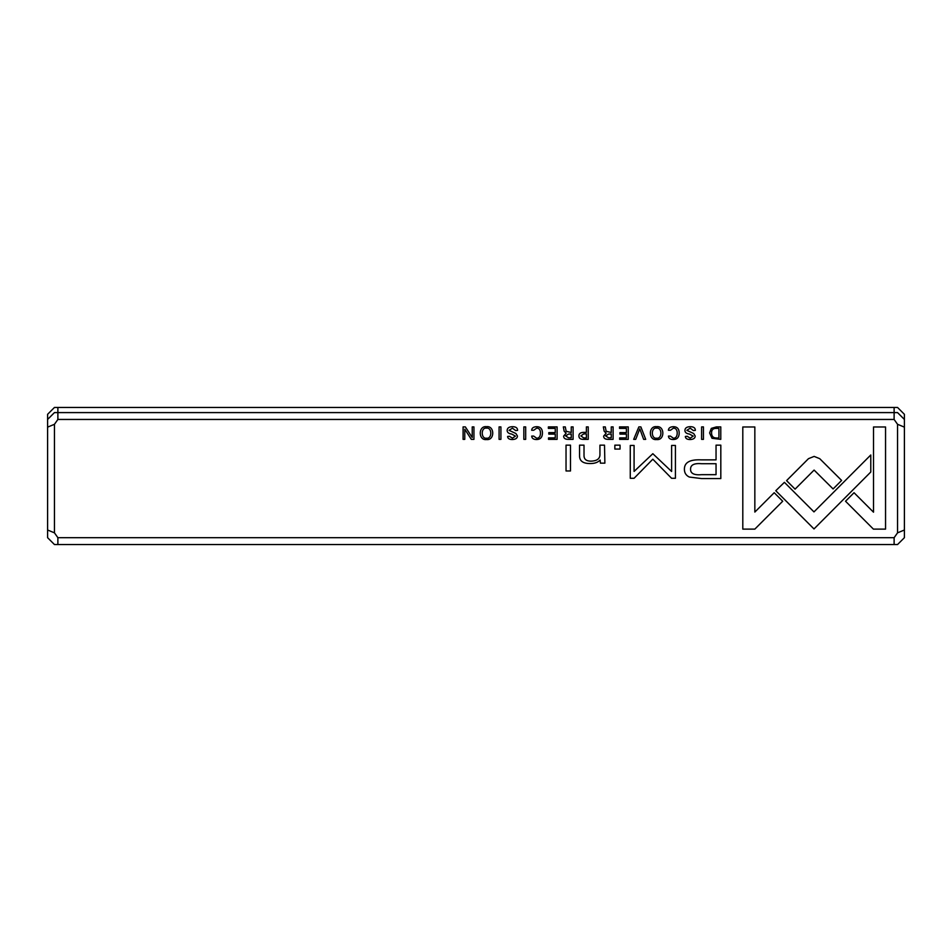 <?xml version="1.0" encoding="UTF-8"?>
<svg xmlns="http://www.w3.org/2000/svg" width="952" height="952" viewBox="0 0 952 952"><rect width="100%" height="100%" fill="white"/><g stroke="black" fill="none" stroke-linecap="round" stroke-linejoin="round"><path stroke-width="1.43" d="M57.882 407.456L897.546 407.456L904.4 414.31L904.4 537.69L897.546 544.544L54.454 544.544L47.6 537.69L47.6 414.31L54.454 407.456L57.882 407.456L57.882 412.597L894.118 412.597L894.118 407.456M640.886 426.901L638.851 426.901L633.687 439.36L635.686 439.36L639.792 428.84L643.635 439.36L645.706 439.36L640.886 426.901M673.445 426.686C670.22 426.805 668.542 427.995 668.399 430.256L670.446 430.256L673.445 428.126C675.908 428.186 677.158 429.852 677.229 433.112C677.11 436.48 675.849 438.194 673.445 438.241L670.386 436.087L668.435 436.087C668.578 438.325 670.184 439.479 673.266 439.55C677.122 439.467 679.109 437.301 679.204 433.065C679.145 428.864 677.217 426.734 673.445 426.686M512.426 428.162L515.615 430.554L517.591 430.375C517.602 427.888 515.865 426.663 512.366 426.686C508.951 426.793 507.214 428.055 507.154 430.482C507.214 432.482 508.737 433.672 511.7 434.064L515.472 436.147L512.39 438.182L509.475 436.278L507.606 436.468C507.69 438.432 509.225 439.467 512.212 439.55C515.639 439.419 517.376 438.253 517.436 436.04L515.936 433.529L509.07 430.328L512.426 428.162M536.702 426.686C533.489 426.805 531.811 427.995 531.656 430.256L533.715 430.256L536.702 428.126C539.165 428.186 540.427 429.852 540.486 433.112C540.379 436.48 539.118 438.194 536.702 438.241L533.655 436.087L531.704 436.087C531.847 438.325 533.453 439.479 536.535 439.55C540.391 439.467 542.366 437.301 542.462 433.065C542.402 428.864 540.486 426.734 536.702 426.686M486.496 426.686C478.19 425.508 478.166 440.716 486.496 439.55C494.85 440.693 494.802 425.532 486.496 426.686C478.19 425.508 478.166 440.716 486.496 439.55M500.919 426.901L499.074 426.901L499.074 439.36L500.919 439.36L500.919 426.901M873.412 529.122L885.55 529.122L885.55 426.972L873.508 426.972L873.508 512.188L854.039 492.719L845.531 501.24L873.412 529.122M690.188 428.162L693.377 430.554L695.353 430.375C695.365 427.888 693.627 426.663 690.129 426.686C686.713 426.793 684.976 428.055 684.916 430.482C684.976 432.482 686.499 433.672 689.462 434.064L693.234 436.147L690.152 438.182L687.237 436.278L685.369 436.468C685.452 438.432 686.987 439.467 689.974 439.55C693.401 439.419 695.138 438.253 695.198 436.04L693.699 433.529L686.832 430.328L690.188 428.162M689.284 477.035L701.469 478.558L720.819 478.558L720.819 445.155L716.047 445.155L716.047 459.864L701.291 459.864C689.807 459.304 684.179 462.517 684.405 469.514C684.464 472.977 686.094 475.476 689.284 477.035M557.098 439.36L557.098 426.901L548.364 426.901L548.364 428.388L555.254 428.388L555.254 432.625L548.804 432.625L548.804 434.1L555.254 434.1L555.254 437.896L548.519 437.896L548.519 439.36L557.098 439.36M473.941 439.36L473.941 426.901L472.228 426.901L472.228 437.48L465.361 426.901L463.088 426.901L463.088 439.36L464.766 439.36L464.766 429.197L471.311 439.36L473.941 439.36M57.882 419.451L54.454 424.294L54.454 532.846L57.882 537.69L894.118 537.69L897.546 532.846L897.546 424.294L894.118 419.451L57.882 419.451L57.882 412.597L54.454 412.597L47.6 419.451M525.683 426.901L523.838 426.901L523.838 439.36L525.683 439.36L525.683 426.901M563.632 436.111C563.632 438.265 565.155 439.348 568.225 439.36L573.092 439.36L573.092 426.901L571.248 426.901L571.248 432.529L566.131 431.268L565.298 426.901L563.322 426.901L564.191 431.292L566.166 433.172L563.632 436.111M712.013 438.289L720.783 439.36L720.783 426.901L716.404 426.901L711.322 428.376L709.609 432.958L712.013 438.289M784.412 482.331L775.773 490.72L813.996 528.943L870.782 472.013L870.782 454.985L813.972 511.902L784.412 482.331M656.606 426.686C648.3 425.508 648.276 440.716 656.606 439.55C664.96 440.693 664.901 425.532 656.606 426.686C648.3 425.508 648.276 440.716 656.606 439.55M620.061 449.07L620.061 445.155L614.849 445.155L614.849 449.07L620.061 449.07M570.498 470.966L570.498 445.155L566.035 445.155L566.035 470.966L570.498 470.966M628.249 439.36L628.249 426.901L619.526 426.901L619.526 428.388L626.404 428.388L626.404 432.625L619.966 432.625L619.966 434.1L626.404 434.1L626.404 437.896L619.669 437.896L619.669 439.36L628.249 439.36M604.877 463.148L604.508 445.155L599.938 445.155L599.938 455.092C599.653 458.947 596.69 460.97 591.049 461.149C586.253 461.173 583.909 459.221 584.016 455.27L584.016 445.155L579.542 445.155L579.542 455.806C579.53 460.97 583.005 463.541 589.978 463.541C594.524 463.612 597.904 462.446 600.129 460.03L600.403 463.148L604.877 463.148M652.834 453.711L634.08 471.43L634.08 445.441L630.272 445.441L630.272 478.285L634.08 478.285L652.822 459.209L671.577 478.285L675.42 478.285L675.42 445.441L671.612 445.441L671.612 471.478L652.834 453.711M742.798 529.122L754.829 529.122L782.711 501.228L774.202 492.719L754.841 512.081L754.841 426.972L742.798 426.972L742.798 529.122M578.899 435.933C578.899 438.229 580.399 439.372 583.409 439.36L588.229 439.36L588.229 426.901L586.384 426.901L586.384 432.375L584.314 432.375C580.708 432.291 578.899 433.481 578.899 435.933M819.731 458.674L814.138 456.401L808.474 458.674L786.566 480.617L795.075 489.138L814.103 470.074L833.095 488.947L841.616 480.439L819.731 458.674M703.445 426.901L701.6 426.901L701.6 439.36L703.445 439.36L703.445 426.901M603.639 436.111C603.627 438.265 605.163 439.348 608.221 439.36L613.1 439.36L613.1 426.901L611.255 426.901L611.255 432.529L606.126 431.268L605.305 426.901L603.33 426.901L604.199 431.292L606.174 433.172L603.639 436.111M894.118 419.451L894.118 412.597L897.546 412.597L904.4 419.451M57.882 537.69L57.882 544.544M894.118 544.544L894.118 537.69M54.454 532.846L47.6 530.002M47.6 427.139L54.454 424.294M897.546 424.294L904.4 427.139M904.4 530.002L897.546 532.846M568.546 434.052L565.607 435.933L568.546 437.789L571.248 437.789L571.248 434.052L568.546 434.052M715.987 428.388C713.024 428.388 711.549 429.911 711.549 432.958C711.608 436.254 713.203 437.932 716.309 437.991L718.938 437.991L718.938 428.388L715.987 428.388M656.618 438.182C650.93 439.134 650.882 427.162 656.618 428.126C650.882 427.162 650.93 439.134 656.618 438.182C662.318 439.134 662.342 427.234 656.618 428.126M701.886 463.719C694.246 463.041 690.474 464.862 690.557 469.193C690.438 473.525 694.222 475.345 701.886 474.667L716.047 474.667L716.047 463.719L701.886 463.719M486.52 438.182C480.831 439.134 480.772 427.162 486.52 428.126C480.772 427.162 480.831 439.134 486.52 438.182C492.208 439.134 492.243 427.234 486.52 428.126M583.719 433.91L580.863 435.897L583.719 437.932L586.384 437.932L586.384 433.91L583.719 433.91M608.554 434.052L605.615 435.933L608.554 437.789L611.255 437.789L611.255 434.052L608.554 434.052"/></g></svg>
